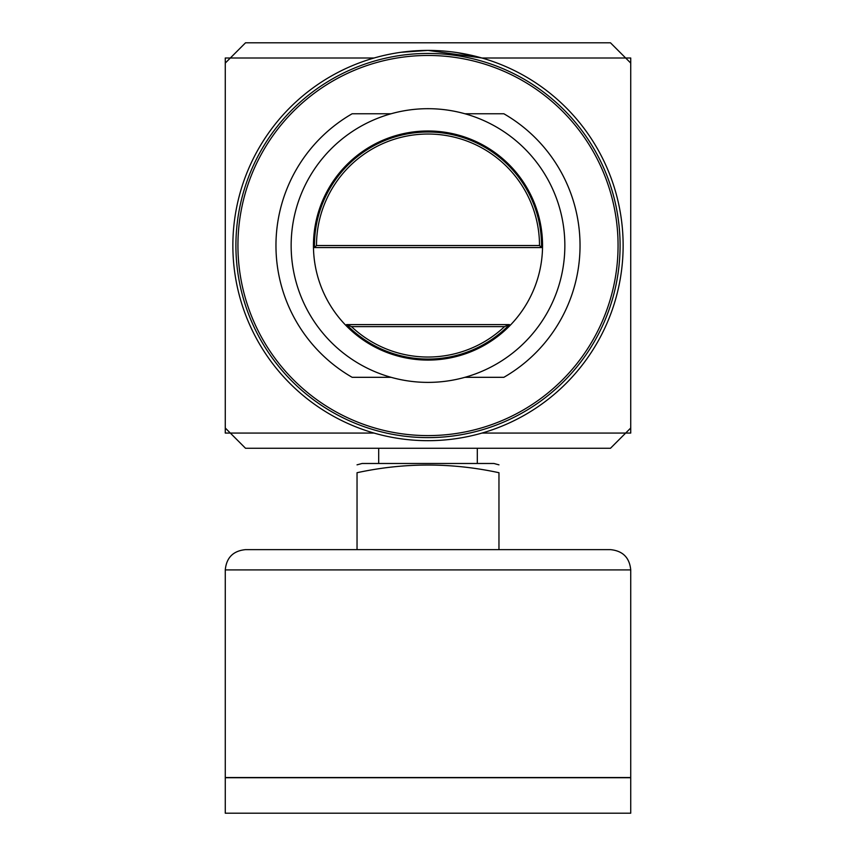 <?xml version="1.0" encoding="UTF-8"?>
<svg xmlns="http://www.w3.org/2000/svg" width="856" height="856" viewBox="0 0 856 856"><rect width="100%" height="100%" fill="white"/><g stroke="black" fill="none" stroke-linecap="round" stroke-linejoin="round"><path stroke-width="1.28" d="M225.267 63.077L225.267 433.072L230.328 433.072L245.533 448.276L610.467 448.276L630.733 428L630.733 63.077L610.467 42.8L245.533 42.8L225.267 63.077L225.267 58.005L374.061 58.005M457.265 52.612L481.939 58.005L428 50.408L400.854 52.302M314.484 247.566L316.495 245.533L539.505 245.533L541.516 247.566L314.484 247.566A113.538 113.538 0 0 1 428 132.006A113.538 113.538 0 0 1 541.516 247.566M428 55.469A190.064 190.064 0 0 1 592.598 340.57A190.064 190.064 0 0 1 263.402 340.57A190.064 190.064 0 0 1 428 55.469M428 50.408A195.136 195.136 0 0 1 596.996 343.106A195.136 195.136 0 0 1 259.004 343.106A195.136 195.136 0 0 1 428 50.408A195.136 195.136 0 0 1 596.996 343.106A195.136 195.136 0 0 1 259.004 343.106A195.136 195.136 0 0 1 428 50.408M391.106 377.314L352.148 377.314A152.058 152.058 0 0 1 352.148 113.762L391.106 113.762M464.894 113.762L503.852 113.762A152.058 152.058 0 0 1 503.852 377.314L464.894 377.314M225.267 428L230.328 433.072L374.061 433.072M630.733 428L630.733 433.072L481.939 433.072M481.939 58.005L630.733 58.005L630.733 63.077M428 108.691A136.842 136.842 0 0 1 546.513 313.959A136.842 136.842 0 0 1 309.487 313.959A136.842 136.842 0 0 1 428 108.691A136.842 136.842 0 0 1 546.513 313.959A136.842 136.842 0 0 1 309.487 313.959A136.842 136.842 0 0 1 428 108.691M316.495 245.533A111.505 111.505 0 0 1 428 134.028A111.505 111.505 0 0 1 539.505 245.533M509.47 324.606L504.526 326.628A111.505 111.505 0 0 1 351.474 326.628L346.53 324.606A113.538 113.538 0 0 0 509.47 324.606L346.53 324.606M504.526 326.628L351.474 326.628M378.694 448.276L378.694 463.481M357.038 464.84L362.109 463.481L493.891 463.481L498.962 464.84M498.962 549.638L498.962 472.715C498.962 462.497 498.962 462.497 498.962 472.715C451.583 462.497 404.278 462.497 357.038 472.715C357.038 462.497 357.038 462.497 357.038 472.715L357.038 549.638M245.533 549.638L610.467 549.638C622.783 550.847 629.535 557.598 630.733 569.914L630.733 777.515L225.267 777.515L225.267 569.914C226.466 557.598 233.228 550.847 245.533 549.638M225.267 777.719L630.733 777.719L630.733 813.2L225.267 813.2L225.267 777.719M428 130.989A114.544 114.544 0 0 1 527.2 302.81A114.544 114.544 0 0 1 328.8 302.81A114.544 114.544 0 0 1 428 130.989M428 53.447A192.097 192.097 0 0 1 594.353 341.587A192.097 192.097 0 0 1 261.647 341.587A192.097 192.097 0 0 1 428 53.447M225.267 569.914L630.733 569.914M477.306 448.276L477.306 463.481"/></g></svg>
